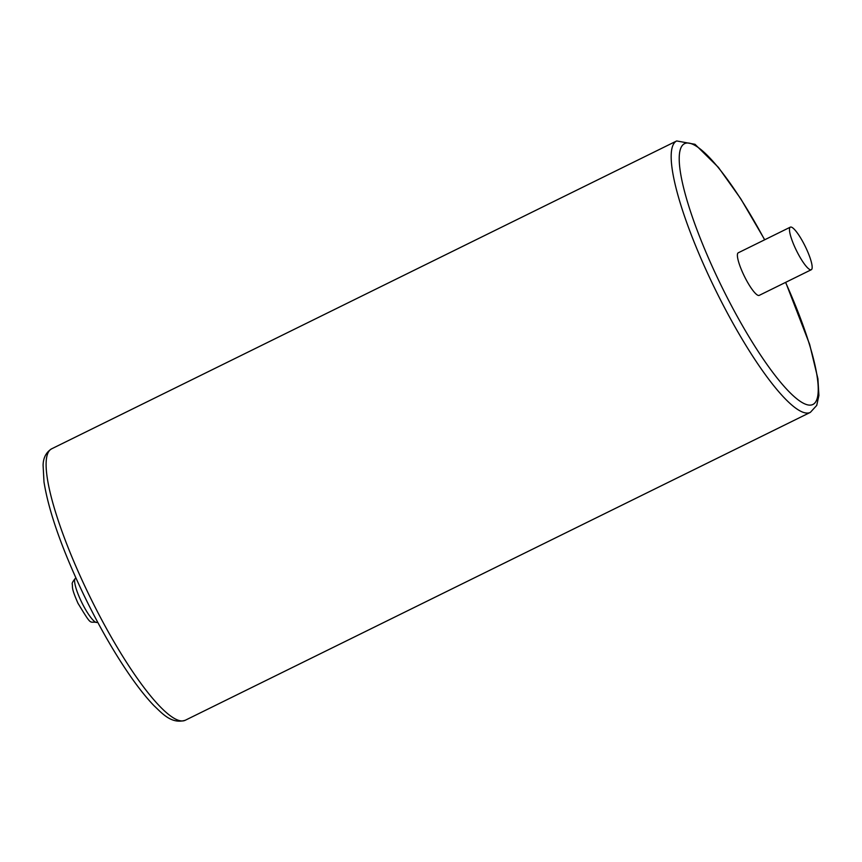 <?xml version="1.0" encoding="UTF-8"?>
<svg xmlns="http://www.w3.org/2000/svg" width="862" height="862" viewBox="0 0 862 862"><rect width="100%" height="100%" fill="white"/><g stroke="black" fill="none" stroke-linecap="round" stroke-linejoin="round"><path stroke-width="1.29" d="M795.906 249.452A23.727 4.86 63.8 0 0 811.304 269.72A23.727 4.86 63.8 0 0 805.733 247.416A23.727 4.86 63.8 0 0 790.335 227.148A23.727 4.86 63.8 0 0 795.906 249.452M790.335 227.148L738.249 252.803A23.727 4.86 63.8 0 0 743.82 275.107A23.727 4.86 63.8 0 0 759.217 295.375L811.304 269.72M81.265 601.407A24.556 5.032 63.8 0 0 97.029 622.439C88.915 621.028 92.525 627.17 77.979 603.292C71.492 588.401 72.656 588.078 72.333 584.404C71.74 583.488 72.742 581.494 75.339 578.413A24.556 5.032 63.8 0 0 81.265 601.407M87.148 591.02A151.27 30.989 63.8 0 0 185.298 720.244C171.441 724.468 161.905 713.089 154.061 705.752C147.165 698.619 139.763 689.438 131.843 678.232C114.991 654.215 98.721 625.909 83.032 593.325C61.698 548.297 48.692 511.177 43.994 481.987L43.1 465.361C43.219 457.862 46.063 452.356 51.612 448.833A151.27 30.989 63.8 0 0 87.148 591.02M764.605 239.819A145.344 29.771 63.8 0 0 683.124 144.633A145.344 29.771 63.8 0 0 718.66 280.322A145.344 29.771 63.8 0 0 809.677 405.129A145.344 29.771 63.8 0 0 785.573 282.402M185.298 720.244L810.366 412.359A151.27 30.989 -116.2 0 1 712.217 283.145A151.27 30.989 -116.2 0 1 676.681 140.948L51.612 448.833M97.029 622.439L97.697 622.245M75.339 578.413L75.91 578.003M810.366 412.359L816.723 405.42L818.9 395.486L817.919 378.774L809.644 344.38L785.681 282.337M764.713 239.765L740.706 198.68L718.38 167.347L695.02 144.31L676.681 140.948"/></g></svg>
